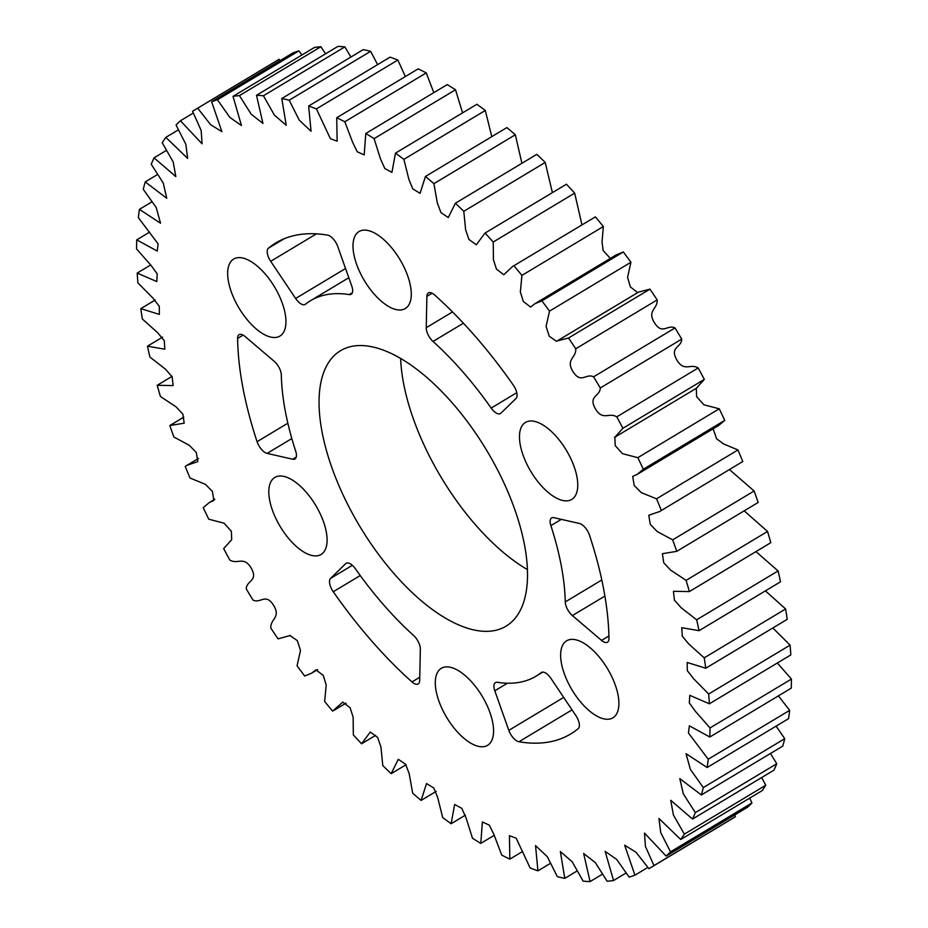 <?xml version="1.0" encoding="UTF-8"?>
<svg xmlns="http://www.w3.org/2000/svg" width="928" height="928" viewBox="0 0 928 928"><rect width="100%" height="100%" fill="white"/><g stroke="black" fill="none" stroke-linecap="round" stroke-linejoin="round"><path stroke-width="1.39" d="M528.484 421.231A44.927 20.671 59 0 1 568.064 453.27A44.927 20.671 59 0 1 571.741 499.438A44.927 20.671 59 0 1 568.76 500.61A44.927 20.671 59 0 1 529.169 468.582A44.927 20.671 59 0 1 525.503 422.402A44.927 20.671 59 0 1 528.484 421.231M569.63 639.624A44.927 20.671 59 0 1 609.209 671.652A44.927 20.671 59 0 1 612.886 717.831A44.927 20.671 59 0 1 609.905 719.003A44.927 20.671 59 0 1 570.326 686.964A44.927 20.671 59 0 1 566.648 640.796A44.927 20.671 59 0 1 569.63 639.624M444.292 667.139A44.927 20.671 59 0 1 483.882 699.178A44.927 20.671 59 0 1 487.548 745.346A44.927 20.671 59 0 1 484.567 746.518A44.927 20.671 59 0 1 444.988 714.479A44.927 20.671 59 0 1 441.31 668.311A44.927 20.671 59 0 1 444.292 667.139M277.808 476.261A44.927 20.671 59 0 1 317.399 508.3A44.927 20.671 59 0 1 321.076 554.468A44.927 20.671 59 0 1 318.084 555.652A44.927 20.671 59 0 1 278.504 523.612A44.927 20.671 59 0 1 274.827 477.444A44.927 20.671 59 0 1 277.808 476.261M236.663 257.88A44.927 20.671 59 0 1 276.254 289.919A44.927 20.671 59 0 1 279.92 336.087A44.927 20.671 59 0 1 276.938 337.258A44.927 20.671 59 0 1 237.359 305.219A44.927 20.671 59 0 1 233.682 259.051A44.927 20.671 59 0 1 236.663 257.88M362.001 230.364A44.927 20.671 59 0 1 401.592 262.404A44.927 20.671 59 0 1 405.258 308.572A44.927 20.671 59 0 1 402.276 309.743A44.927 20.671 59 0 1 362.697 277.704A44.927 20.671 59 0 1 359.02 231.536A44.927 20.671 59 0 1 362.001 230.364M351.271 346.48A160.672 73.938 59 0 1 492.838 461.065A160.672 73.938 59 0 1 505.98 626.203A160.672 73.938 59 0 1 495.308 630.402A160.672 73.938 59 0 1 353.73 515.817A160.672 73.938 59 0 1 340.588 350.68A160.672 73.938 59 0 1 351.271 346.48M499.682 413.865A11.229 5.174 59 0 1 491.167 408.065A218.996 100.781 -121 0 0 433.016 341.446A11.229 5.174 59 0 1 426.242 327.712L426.892 296.345A11.229 5.174 59 0 1 428.388 292.912A11.229 5.174 59 0 1 434.617 294.965A286.381 131.799 59 0 1 513.312 385.143A11.229 5.174 59 0 1 516.014 398.483L500.865 413.227A11.229 5.174 59 0 1 500.424 413.575A11.229 5.174 59 0 1 499.682 413.865M350.424 294.559A11.229 5.174 59 0 1 349.183 294.582A218.996 100.781 -121 0 0 310.578 300.672A218.996 100.781 -121 0 0 305.451 304.233A11.229 5.174 59 0 1 305.184 304.419A11.229 5.174 59 0 1 304.442 304.72A11.229 5.174 59 0 1 295.626 298.48L270.698 261.302A11.229 5.174 59 0 1 268.412 248.194A286.381 131.799 59 0 1 275.894 242.892A286.381 131.799 59 0 1 327.619 235.132A11.229 5.174 59 0 1 337.757 246.512L351.77 286.091A11.229 5.174 59 0 1 351.167 294.269A11.229 5.174 59 0 1 350.424 294.559M294.199 459.244A11.229 5.174 59 0 1 292.668 459.209L267.102 453.398A11.229 5.174 59 0 1 257.079 441.682A286.381 131.799 59 0 1 237.591 338.43A11.229 5.174 59 0 1 239.099 334.683A11.229 5.174 59 0 1 245.038 336.481L274.189 361.294A11.229 5.174 59 0 1 281.312 374.947A218.996 100.781 -121 0 0 295.707 451.228A11.229 5.174 59 0 1 294.953 458.954A11.229 5.174 59 0 1 294.199 459.244M417.438 684.249A11.229 5.174 59 0 1 411.962 681.918A286.381 131.799 59 0 1 333.256 591.739A11.229 5.174 59 0 1 330.565 578.399L345.703 563.644A11.229 5.174 59 0 1 346.144 563.308A11.229 5.174 59 0 1 355.412 568.806A218.996 100.781 -121 0 0 413.552 635.436A11.229 5.174 59 0 1 420.338 649.171L419.688 680.537A11.229 5.174 59 0 1 418.18 683.959A11.229 5.174 59 0 1 417.438 684.249M551.65 741.472A286.381 131.799 59 0 1 518.949 741.75A11.229 5.174 59 0 1 508.811 730.359L494.798 690.792A11.229 5.174 59 0 1 495.401 682.614A11.229 5.174 59 0 1 497.385 682.3A218.996 100.781 -121 0 0 521.455 681.929A218.996 100.781 -121 0 0 536.001 676.21A218.996 100.781 -121 0 0 541.128 672.638A11.229 5.174 59 0 1 541.384 672.452A11.229 5.174 59 0 1 550.954 678.403L575.87 715.581A11.229 5.174 59 0 1 578.167 728.677A286.381 131.799 59 0 1 570.674 733.978A286.381 131.799 59 0 1 551.65 741.472M606.738 642.489A11.229 5.174 59 0 1 601.541 640.401L572.379 615.577A11.229 5.174 59 0 1 565.268 601.924A218.996 100.781 -121 0 0 550.861 525.642A11.229 5.174 59 0 1 551.626 517.928A11.229 5.174 59 0 1 553.9 517.673L579.466 523.485A11.229 5.174 59 0 1 589.489 535.201A286.381 131.799 59 0 1 608.977 638.452A11.229 5.174 59 0 1 607.48 642.199A11.229 5.174 59 0 1 606.738 642.489M280.186 60.564L279.131 59.311L197.699 108.182L210.598 124.665L221.908 131.683L211.642 101.709L293.074 52.826A442.157 203.476 -121 0 1 298.862 50.889L217.442 99.772L229.877 117.427L241.442 125.524L233.032 96.35L314.453 47.467A442.157 203.476 -121 0 1 320.856 46.736L239.436 95.607L251.21 114.214L262.937 123.412L256.499 95.282L337.92 46.4A442.157 203.476 -121 0 1 344.868 46.876L263.436 95.758L274.41 115.13L286.23 125.326L281.787 98.519L363.219 49.636A442.157 203.476 -121 0 1 370.632 51.318L289.2 100.201L299.234 120.13L311.054 131.277L308.641 106.036L390.062 57.153A442.157 203.476 -121 0 1 397.857 60.03L316.425 108.901L330.38 138.666L337.131 141.184L336.736 117.728L418.168 68.858A442.157 203.476 -121 0 1 426.254 72.883L344.822 121.765L352.57 142.158L357.222 151.74L364.194 154.93L365.783 133.493L447.215 84.61A442.157 203.476 -121 0 1 455.509 89.761L374.088 138.643L380.503 158.932L384.795 168.536L391.929 172.388L395.467 153.143L476.888 104.272A442.157 203.476 -121 0 1 485.309 110.467L403.877 159.349L408.865 179.313L412.798 188.894L420.059 193.337L425.442 176.471L506.874 127.588A442.157 203.476 -121 0 1 515.318 134.78L433.898 183.663L437.366 203.081L440.951 212.605L448.27 217.57L455.404 203.22L536.836 154.338A442.157 203.476 -121 0 1 545.212 162.435L463.791 211.317L465.659 229.958L468.93 239.424L476.284 244.806L485.019 233.079L566.44 184.208A442.157 203.476 -121 0 1 574.664 193.128L493.232 242.011L493.429 259.689L496.468 269.12L503.811 274.746L512.465 266.58L595.37 216.874L512.465 266.58M197.699 108.182A442.157 203.476 -121 0 0 195.727 109.342A442.157 203.476 -121 0 0 192.583 111.314L201.156 130.477L202.06 143.805L180.438 120.768A442.157 203.476 -121 0 0 176.053 125.048L185.867 144.316L187.63 158.375L165.822 137.379A442.157 203.476 -121 0 0 162.226 142.761L173.176 161.878L175.833 176.598L154.048 157.841A442.157 203.476 -121 0 0 151.252 164.256L163.258 183.025L166.762 198.279L145.209 181.923A442.157 203.476 -121 0 0 143.272 189.312L156.206 207.489L160.532 223.196L139.42 209.357A442.157 203.476 -121 0 0 138.353 217.639L158.12 243.878L157.203 251.047L136.741 239.853A442.157 203.476 -121 0 0 136.555 248.936L150.951 265.292L157.226 273.876L156.809 281.567L137.205 273.076A442.157 203.476 -121 0 0 137.901 282.866L152.818 297.981L159.291 306.263L159.361 314.395L140.801 308.653A442.157 203.476 -121 0 0 142.367 319.035L157.667 332.723L164.279 340.68L164.824 349.195L147.482 346.202A442.157 203.476 -121 0 0 149.918 357.071L165.428 369.147L172.156 376.768L173.118 385.584L157.203 385.306A442.157 203.476 -121 0 0 160.463 396.534L176.042 406.824L182.862 414.155L184.173 423.18L169.824 425.546A442.157 203.476 -121 0 0 173.884 437.007L189.393 445.359L196.295 452.47L197.815 461.599L187.038 465.299L198.522 458.409M650.841 867.541A442.157 203.476 -121 0 0 653.985 865.569L735.417 816.686A442.157 203.476 -121 0 1 732.273 818.658L650.841 867.541A442.157 203.476 -121 0 1 648.869 868.689L635.97 852.206L624.66 845.199L634.926 875.174A442.157 203.476 -121 0 1 629.138 877.111L616.702 859.444L605.126 851.359L613.547 880.533A442.157 203.476 -121 0 1 607.144 881.264L595.37 862.669L583.642 853.47L590.08 881.6A442.157 203.476 -121 0 1 583.132 881.124L572.158 861.752L560.35 851.544L564.781 878.364A442.157 203.476 -121 0 1 557.368 876.682L547.346 856.741L535.526 845.605L537.938 870.847A442.157 203.476 -121 0 1 530.143 867.97L516.188 838.216L509.437 835.699L509.832 859.142A442.157 203.476 -121 0 1 501.746 855.117L494.009 834.713L489.346 825.143L482.386 821.941L480.785 843.39A442.157 203.476 -121 0 1 472.491 838.239L466.076 817.939L461.784 808.346L454.639 804.495L451.112 823.728A442.157 203.476 -121 0 1 442.691 817.533L437.703 797.57L433.77 787.988L426.509 783.545L421.126 800.412A442.157 203.476 -121 0 1 412.682 793.22L409.213 773.801L405.629 764.278L398.298 759.313L391.164 773.662A442.157 203.476 -121 0 1 382.788 765.565L380.921 746.912L377.638 737.447L370.284 732.076L361.56 743.792A442.157 203.476 -121 0 1 353.336 734.872L353.139 717.193L350.1 707.751L342.757 702.125L332.63 711.126A442.157 203.476 -121 0 1 324.649 701.487L326.215 684.945L323.257 675.433L315.949 669.83L311.773 673.102L304.686 676.025A442.157 203.476 -121 0 1 297.053 665.759L300.498 650.493L297.32 640.645L290.035 635.541L278.052 638.858A442.157 203.476 -121 0 1 270.825 628.094C270.094 618.953 281.3 617.654 273.47 605.079C265.42 592.667 260.524 603.908 252.996 600.056A442.157 203.476 -121 0 1 246.28 588.897C246.361 580.394 258.518 581.23 251.314 568.296C243.855 555.489 237.522 564.897 229.819 560.025A442.157 203.476 -121 0 1 223.671 548.599L231.698 539.69L231.374 531.303L224.1 523.206L208.754 519.204A442.157 203.476 -121 0 1 203.244 507.639L209.368 502.489L213.869 500.47L212.373 491.399L205.366 484.3L190.043 478.048A442.157 203.476 -121 0 1 185.229 466.471L187.038 465.299M666.142 856.103A442.157 203.476 -121 0 0 670.526 851.834L751.947 802.952A442.157 203.476 -121 0 1 747.562 807.232L666.142 856.103L644.508 833.077L645.412 846.406L653.985 865.569M680.746 839.492A442.157 203.476 -121 0 0 684.354 834.121L765.774 785.239A442.157 203.476 -121 0 1 762.178 790.621L680.746 839.492L658.95 818.496L660.701 832.555L670.526 851.834M692.532 819.041A442.157 203.476 -121 0 0 695.316 812.615L776.748 763.744A442.157 203.476 -121 0 1 773.952 770.159L692.532 819.041L670.735 800.284L673.392 814.993L684.354 834.121M701.359 794.96A442.157 203.476 -121 0 0 703.308 787.57L784.728 738.688A442.157 203.476 -121 0 1 782.791 746.077L701.359 794.96L679.806 778.604L683.321 793.858L695.316 812.615M707.148 767.514A442.157 203.476 -121 0 0 708.226 759.232L789.647 710.361A442.157 203.476 -121 0 1 788.58 718.643L707.148 767.514L686.036 753.687L690.374 769.382L703.308 787.57M709.827 737.018A442.157 203.476 -121 0 0 710.024 727.935L791.445 679.064A442.157 203.476 -121 0 1 791.259 688.147L709.827 737.018L689.365 725.824L688.448 733.004L708.226 759.232M709.375 703.807A442.157 203.476 -121 0 0 708.679 694.016L790.099 645.134A442.157 203.476 -121 0 1 790.795 654.924L709.375 703.807L689.759 695.316L689.342 702.995L695.617 711.59L710.024 727.935M705.779 668.23A442.157 203.476 -121 0 0 704.201 657.848L785.633 608.965A442.157 203.476 -121 0 1 787.199 619.347L705.779 668.23L687.207 662.476L687.277 670.619L693.75 678.902L708.679 694.016M699.086 630.68A442.157 203.476 -121 0 0 696.65 619.811L778.082 570.929A442.157 203.476 -121 0 1 780.518 581.798L699.086 630.68L681.755 627.688L682.289 636.202L688.912 644.148L704.201 657.848M689.376 591.565A442.157 203.476 -121 0 0 686.105 580.348L767.537 531.466A442.157 203.476 -121 0 1 770.797 542.694L689.376 591.565L673.45 591.298L674.412 600.114L681.14 607.736L696.65 619.811M676.744 551.336A442.157 203.476 -121 0 0 672.684 539.864L754.116 490.993A442.157 203.476 -121 0 1 758.176 502.454L676.744 551.336L662.406 553.703L663.717 562.728L670.526 570.047L686.105 580.348M659.53 511.583L742.771 461.529L659.53 511.583L648.753 515.284L650.273 524.401L657.175 531.524L672.684 539.864M661.339 510.4A442.157 203.476 -121 0 0 656.525 498.823L737.957 449.952L723.585 443.932L716.613 438.816L713.145 428.794M637.2 474.382L718.632 425.511L724.756 420.361L643.324 469.243L637.2 474.382L632.699 476.412L634.195 485.483L641.202 492.582L656.525 498.823M643.324 469.243A442.157 203.476 -121 0 0 637.814 457.678L719.246 408.796L703.9 404.794L696.626 396.697L696.302 388.31L704.329 379.401A442.157 203.476 -121 0 0 698.181 367.975C690.478 363.103 684.145 372.511 676.686 359.704C669.482 346.77 681.639 347.606 681.72 339.103A442.157 203.476 -121 0 0 675.004 327.944C667.476 324.092 662.58 335.333 654.53 322.921C646.7 310.346 657.906 309.047 657.175 299.906A442.157 203.476 -121 0 0 649.948 289.142L638.58 292.076L557.148 340.959L568.528 338.012L649.948 289.142M704.329 379.401L622.908 428.284L614.881 437.192L615.194 445.579L622.479 453.676L637.814 457.678M622.908 428.284A442.157 203.476 -121 0 0 616.749 416.858L698.181 367.975M681.72 339.103L600.288 387.985C600.207 396.476 588.05 395.653 595.266 408.575C602.724 421.393 609.046 411.974 616.749 416.858M600.288 387.985A442.157 203.476 -121 0 0 593.572 376.826L675.004 327.944M657.175 299.906L575.743 348.789C576.474 357.93 565.268 359.217 573.098 371.803C581.16 384.215 586.044 372.975 593.572 376.826M575.743 348.789A442.157 203.476 -121 0 0 568.528 338.012M637.675 292.622L630.379 286.926L627.583 277.333L630.947 262.241L549.527 311.124L546.07 326.389L549.26 336.238L556.545 341.342L557.148 340.959M549.527 311.124A442.157 203.476 -121 0 0 541.882 300.858L623.314 251.975L616.227 254.898L534.795 303.781L541.882 300.858M610.38 258.413L603.188 250.572L602.028 242.057L603.351 226.513L521.919 275.396L520.353 291.937L523.322 301.449L530.619 307.052L534.795 303.781M521.919 275.396A442.157 203.476 -121 0 0 513.95 265.744M493.232 242.011A442.157 203.476 -121 0 0 485.019 233.079M463.791 211.317A442.157 203.476 -121 0 0 455.404 203.22M433.898 183.663A442.157 203.476 -121 0 0 425.442 176.471M403.877 159.349A442.157 203.476 -121 0 0 395.467 153.143M374.088 138.643A442.157 203.476 -121 0 0 365.783 133.493M344.822 121.765A442.157 203.476 -121 0 0 336.736 117.728M316.425 108.901A442.157 203.476 -121 0 0 308.641 106.036M289.2 100.201A442.157 203.476 -121 0 0 281.787 98.519M263.436 95.758A442.157 203.476 -121 0 0 256.499 95.282M239.436 95.607A442.157 203.476 -121 0 0 233.032 96.35M217.442 99.772A442.157 203.476 -121 0 0 211.642 101.709M400.618 358.405A160.672 73.938 -121 0 0 527.382 569.595M301.948 54.984L298.862 50.889M325.6 53.801L320.856 46.736M350.9 57.037L344.868 46.876M377.592 64.635L370.632 51.318M405.339 76.548L397.857 60.03M433.805 92.661L426.254 72.883M462.573 112.868L455.509 89.761M491.782 136.648L485.309 110.467M521.919 163.293L515.318 134.78M552.404 192.63L545.212 162.435M581.972 224.866L574.664 193.128M603.351 226.513A442.157 203.476 -121 0 0 595.37 216.874M630.947 262.241A442.157 203.476 -121 0 0 623.314 251.975M724.756 420.361A442.157 203.476 -121 0 0 719.246 408.796M742.771 461.529A442.157 203.476 -121 0 0 737.957 449.952M754.116 490.993L729.478 469.591M767.537 531.466L744.186 510.852M778.082 570.929L755.949 551.603M785.633 608.965L765.403 590.869M790.099 645.134L772.815 627.989M791.445 679.064L777.339 663.01M789.647 710.361L778.406 695.861M784.728 738.688L776.086 726.137M776.748 763.744L770.472 753.478M765.774 785.239L761.633 777.56M751.947 802.952L749.673 798.115M735.417 816.686L734.709 814.946M279.131 59.311A442.157 203.476 -121 0 0 277.159 60.459L195.727 109.342M193.291 113.054L180.438 120.768M178.327 129.885L165.822 137.379M166.367 150.44L154.048 157.841M157.528 174.522L145.209 181.923M151.914 201.863L139.42 209.357M149.594 232.139L136.741 239.853M150.661 264.99L137.205 273.076M155.185 300.011L140.801 308.653M162.597 337.131L147.482 346.202M172.051 376.397L157.203 385.306M183.814 417.148L169.824 425.546M361.56 743.792L375.596 735.37M391.164 773.662L406.081 764.707M421.126 800.412L436.218 791.352M451.112 823.728L465.427 815.132M480.785 843.39L494.195 835.339M509.832 859.142L522.661 851.452M537.938 870.847L550.408 863.365M564.781 878.364L577.1 870.963M590.08 881.6L602.4 874.199M613.547 880.533L626.052 873.016M634.926 875.174L647.814 867.436M491.167 408.065L516.768 392.695M349.183 294.582L352.373 292.668M295.626 298.48L345.552 268.505M292.668 459.209L296.252 457.063M411.962 681.918L419.758 677.243M518.949 741.75L572.054 709.874M601.541 640.401L608.93 635.97M550.861 525.642L561.336 519.355M565.268 601.924L601.796 580M572.379 615.577L604.894 596.066M494.798 690.792L507.407 683.228M508.811 730.359L563.702 697.415M345.703 563.644L346.654 563.076M330.565 578.399L352.35 565.326M333.256 591.739L360.226 575.546M237.591 338.43L243.101 335.112M257.079 441.682L287.854 423.203M267.102 453.398L291.833 438.55M268.412 248.194L284.096 238.786M270.698 261.302L316.436 233.844M426.242 327.712L452.528 311.924M433.016 341.446L463.42 323.199M426.892 296.345L432.123 293.202M536.001 676.21L542.845 672.092M557.647 340.68L637.965 292.459M614.881 437.192L696.302 388.31M695.919 388.542L614.487 437.413M334.103 710.291L346.028 703.134M311.773 673.102L317.62 669.587M289.42 635.924L290.325 635.378M209.368 502.489L214.855 499.206M310.578 300.672L348.812 277.716"/></g></svg>
